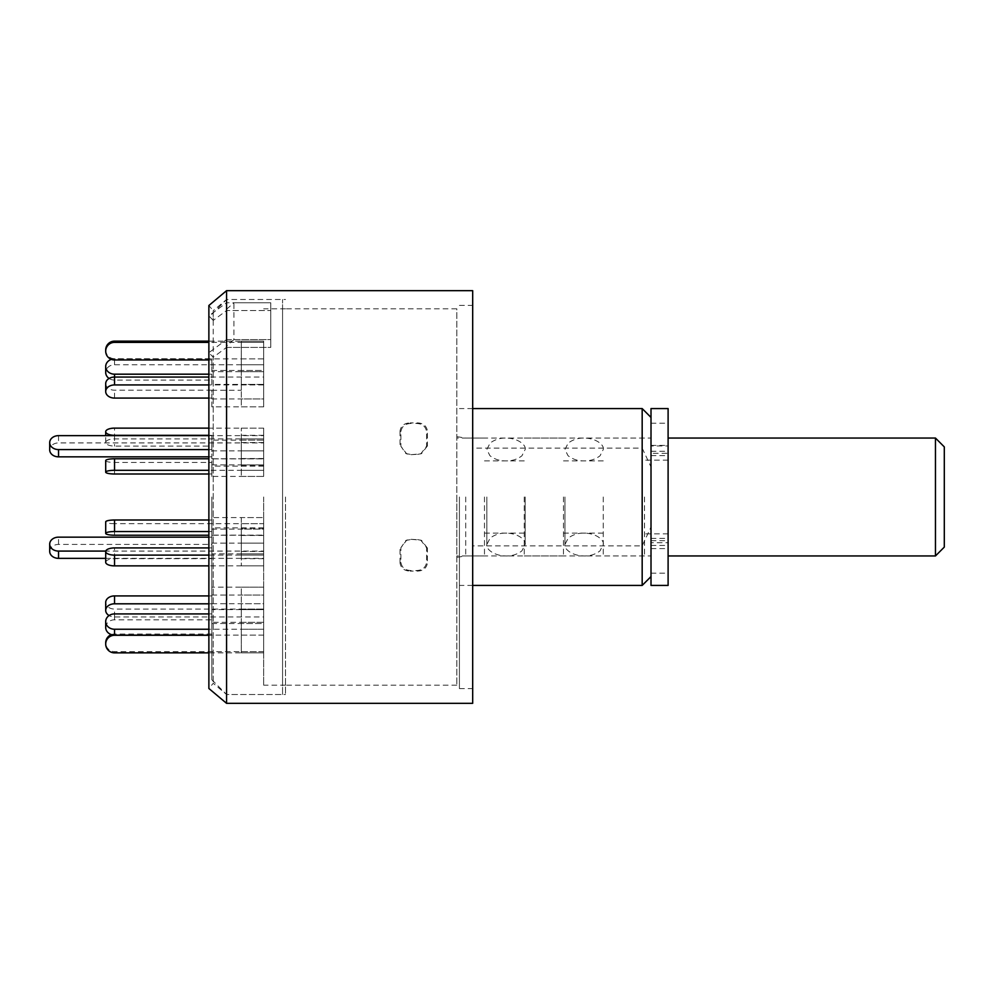 <?xml version="1.0" encoding="UTF-8"?>
<svg xmlns="http://www.w3.org/2000/svg" width="994" height="994" viewBox="0 0 994 994"><rect width="100%" height="100%" fill="white"/><g stroke="black" fill="none" stroke-linecap="round" stroke-linejoin="round"><path stroke-width="0.75" stroke-dasharray="4.97 3.73" d="M226.557 339.6L270.766 339.6L270.766 302.76L270.766 310.55L226.557 310.55L226.557 299.505L226.557 694.495L226.557 299.505L226.557 497L226.557 339.6L208.877 352.684L213.225 357.268L226.557 347.391L226.557 703.33M226.557 290.67L226.557 302.76L208.877 315.843L208.877 305.506L213.225 310.7L213.225 683.3L213.225 357.268M282.557 694.495L282.557 299.505L282.557 694.495L226.557 694.495L213.225 683.3L208.877 688.494L208.877 352.684M226.557 310.55L226.557 347.391L270.766 347.391L270.766 339.6L233.925 339.6L233.925 302.76L270.766 302.76L270.766 347.391L270.766 310.55L226.557 310.55L213.225 320.416L213.225 310.7L226.557 299.505L282.557 299.505M213.225 320.416L208.877 315.843M226.557 347.391L270.766 347.391L270.766 302.76L226.557 302.76M472.684 290.67L472.684 703.33M642.174 408.571L642.174 448.12L472.684 448.12L472.684 688.594L472.684 305.406L472.684 545.88L642.174 545.88L642.174 585.429M459.414 497L459.414 688.594L459.414 497M282.557 308.811L282.557 685.189L282.557 308.811L456.818 308.811L456.818 685.189L456.818 308.811M642.174 448.12L651.008 466.944L651.008 527.056L642.174 545.88M472.684 545.88L472.684 448.12M651.008 527.056L651.008 466.944M651.008 497L651.008 555.957L651.008 497M411.007 570.531C405.229 570.357 401.862 567.686 400.905 562.505L400.905 547.706L406.732 540.115L411.007 539.332L420.723 540.115L426.563 547.706L426.563 562.505C425.618 567.673 422.251 570.345 416.449 570.531L410.149 571.103L417.306 571.103C423.084 570.941 426.451 568.257 427.408 563.076L426.563 562.505M411.007 423.469C405.229 423.643 401.862 426.314 400.905 431.495L400.905 446.294L406.732 453.885L411.007 454.668L420.723 453.885L426.563 446.294L426.563 431.495C425.618 426.327 422.251 423.655 416.449 423.469L410.149 422.897L417.306 422.897C423.084 423.059 426.451 425.743 427.408 430.924L426.563 431.495M400.905 562.505L400.048 563.076C400.992 568.245 404.359 570.916 410.149 571.103M416.449 570.531L417.306 571.103M426.563 547.706L427.408 548.042L427.408 563.076M427.408 548.042L421.58 540.45L416.449 539.332M411.007 539.332L417.306 539.667M410.149 539.667L405.887 540.45L400.905 547.706M400.048 563.076L400.048 548.042M400.905 431.495L400.048 430.924C400.992 425.755 404.359 423.084 410.149 422.897M416.449 423.469L417.306 422.897M426.563 446.294L427.408 445.958L427.408 430.924M427.408 445.958L421.58 453.55L416.449 454.668M411.007 454.668L417.306 454.333M410.149 454.333L405.887 453.55L400.905 446.294M400.048 430.924L400.048 445.958M651.008 408.571L651.008 585.429M668.105 408.571L668.105 445.946L651.008 445.946M651.008 545.433L668.105 545.433L668.105 585.429M668.105 545.433L668.105 542.724L651.008 542.724M651.008 540.674L668.105 540.674L668.105 538.413L668.105 542.724M668.105 540.674L668.105 445.411L668.105 453.326L651.008 453.326M651.008 451.276L668.105 451.276L668.105 455.587L668.105 453.326M668.105 451.276L668.105 445.946M603.259 497L603.259 555.957L603.259 497M525.155 497L525.155 544.526L525.155 497M263.671 466.136L211.821 466.136L211.821 458.88L263.671 458.88L263.671 466.136L263.671 442.914L58.547 442.914A8.847 6.97 0 0 0 49.7 449.872M208.877 456.842L211.821 456.842L211.821 466.136M208.877 435.645L263.671 435.645L263.671 458.88M208.877 449.586L211.821 449.586L211.821 456.842M211.821 458.88L211.821 449.586M263.671 435.645L263.671 442.914M241.293 384.392L241.293 358.871L241.293 390.282L241.293 384.392L263.671 384.392L263.671 390.282L263.671 358.871L263.671 384.392L211.821 384.392L211.821 374.179L211.821 384.392M211.821 390.282L241.293 390.282M241.293 358.871L263.671 358.871L263.671 364.761L263.671 358.871L114.546 358.871A8.847 7.654 0 0 0 111.378 359.381M208.877 374.179L211.821 374.179M241.293 364.761L263.671 364.761L263.671 390.282L263.671 364.761L114.546 364.761A8.847 7.654 0 0 0 105.699 372.415M109.091 378.453A8.847 7.654 0 0 0 114.546 380.081L211.821 380.081M211.821 497L211.821 679.747L211.821 497M233.925 339.6L226.557 346.098M226.557 309.246L233.925 302.76M285.514 497L285.514 694.495L285.514 497M263.671 497L263.671 685.189L263.671 497M241.293 517.563L241.293 523.689L263.671 523.689L263.671 517.563L263.671 535.219L263.671 517.563L263.671 529.094L241.293 529.094L241.293 517.563L263.671 517.563L211.821 517.563L211.821 531.542L211.821 517.563M241.293 587.156L263.671 587.156L263.671 616.951L263.671 587.156L263.671 595.046L241.293 595.046L241.293 587.156L241.293 616.951L241.293 595.046M241.293 622.319L263.671 622.319L263.671 652.859L263.671 622.319L263.671 623.549L241.293 623.549L241.293 622.319L241.293 652.859L241.293 623.549M241.293 609.608L263.671 609.608L263.671 635.129L263.671 603.718L263.671 609.608L263.671 603.718L241.293 603.718L241.293 635.129L241.293 603.718M241.293 553.894L263.671 553.894L263.671 565.872L263.671 543.122L263.671 553.894L263.671 543.122L241.293 543.122L241.293 565.872L241.293 543.122M241.293 476.437L263.671 476.437L263.671 458.781L263.671 476.437L263.671 464.906L241.293 464.906L241.293 476.437L241.293 464.906M241.293 406.844L263.671 406.844L263.671 377.049L263.671 406.844L263.671 398.954L241.293 398.954L241.293 406.844L241.293 377.049L241.293 398.954M241.293 371.681L263.671 371.681L263.671 341.141L263.671 371.681L263.671 370.451L241.293 370.451L241.293 371.681L241.293 341.141L241.293 370.451M241.293 440.106L263.671 440.106L263.671 428.128L263.671 450.878L263.671 440.106L263.671 450.878L241.293 450.878L241.293 428.128L241.293 450.878M263.671 528.212L263.671 558.703L263.671 528.212L241.293 528.212L241.293 558.703L241.293 528.212M263.671 465.788L263.671 435.297L263.671 465.788L241.293 465.788L241.293 435.297L241.293 465.788M241.293 442.566L263.671 442.566M241.293 435.297L263.671 435.297M263.671 458.532L241.293 458.532M241.293 551.434L263.671 551.434M241.293 558.703L263.671 558.703M263.671 535.468L241.293 535.468M241.293 428.128L263.671 428.128L263.671 438.888L241.293 438.888M241.293 342.371L263.671 342.371L263.671 341.141L241.293 341.141M241.293 384.939L263.671 384.939L263.671 377.049L241.293 377.049M241.293 470.311L263.671 470.311L263.671 458.781L241.293 458.781M241.293 565.872L263.671 565.872L263.671 555.112L241.293 555.112M241.293 635.129L263.671 635.129L263.671 629.239L241.293 629.239M241.293 651.629L263.671 651.629L263.671 652.859L241.293 652.859M241.293 609.061L263.671 609.061L263.671 616.951L241.293 616.951M241.293 523.689L241.293 529.094M114.546 535.219L114.546 523.689L263.671 523.689L263.671 535.219L241.293 535.219M211.821 450.878L263.671 450.878L263.671 438.888L114.546 438.888A8.847 3.591 0 0 0 105.699 442.492A8.847 3.591 0 0 0 114.546 446.082L211.821 446.082L211.821 450.878L211.821 440.106L263.671 440.106L263.671 428.128L208.877 428.128M208.877 435.31L211.821 435.31L211.821 446.082M211.821 440.106L211.821 435.31M211.821 529.094L263.671 529.094L263.671 535.219L208.877 535.219M114.546 523.689A8.847 1.839 0 0 1 105.699 521.85M208.877 520.011L211.821 520.011M208.877 531.542L211.821 531.542M208.877 603.805L211.821 603.805L211.821 587.156L263.671 587.156L263.671 609.061L114.546 609.061A8.847 6.573 0 0 1 105.699 602.488M211.821 595.046L263.671 595.046L263.671 616.951L114.546 616.951A8.847 6.573 0 0 1 109.091 615.547M208.877 595.915L211.821 595.915L211.821 603.805M211.821 587.156L211.821 595.915M208.877 635.278L211.821 635.278L211.821 622.319L263.671 622.319L263.671 651.629L114.546 651.629A8.847 8.797 -0 0 1 105.699 642.832M211.821 623.549L263.671 623.549L263.671 652.859L208.877 652.859M111.378 634.619A8.847 8.797 -0 0 1 114.546 634.035L211.821 634.035L211.821 635.278M211.821 622.319L211.821 634.035M208.877 613.919L211.821 613.919L211.821 603.718L211.821 609.608L263.671 609.608L263.671 635.129L208.877 635.129M211.821 603.718L263.671 603.718L263.671 629.239L208.877 629.239M105.699 627.475A8.847 7.654 180 0 1 114.546 619.821L211.821 619.821L211.821 613.919M211.821 609.608L211.821 619.821M208.877 547.918L211.821 547.918L211.821 543.122L211.821 553.894L263.671 553.894L263.671 565.872L208.877 565.872M211.821 543.122L263.671 543.122L263.671 555.112L208.877 555.112M105.699 562.281A8.847 3.591 180 0 1 114.546 558.69L211.821 558.69L211.821 547.918M211.821 553.894L211.821 558.69M105.699 460.62A8.847 1.839 180 0 0 114.546 462.458L211.821 462.458L211.821 476.437L263.671 476.437L263.671 470.311L208.877 470.311M211.821 464.906L263.671 464.906L263.671 458.781L208.877 458.781M208.877 473.989L211.821 473.989L211.821 462.458M211.821 476.437L211.821 473.989M105.699 383.622A8.847 6.573 180 0 0 114.546 390.195L211.821 390.195L211.821 406.844L263.671 406.844L263.671 384.939L208.877 384.939M211.821 398.954L263.671 398.954L263.671 377.049L208.877 377.049M208.877 398.085L211.821 398.085L211.821 390.195M211.821 406.844L211.821 398.085M105.699 349.938A8.847 8.797 180 0 0 114.546 358.722L211.821 358.722L211.821 371.681L263.671 371.681L263.671 342.371L208.877 342.371M211.821 370.451L263.671 370.451L263.671 341.141L208.877 341.141M208.877 359.965L211.821 359.965L211.821 358.722M211.821 371.681L211.821 359.965M263.671 527.864L211.821 527.864L211.821 535.12L263.671 535.12L263.671 527.864L263.671 551.086L105.762 551.086M208.877 537.158L211.821 537.158L211.821 527.864M105.699 558.355L263.671 558.355L263.671 535.12M49.7 551.384A8.847 6.97 180 0 1 58.547 544.414L211.821 544.414L211.821 537.158M211.821 535.12L211.821 544.414M263.671 558.355L263.671 551.086M456.818 497L456.818 555.957L456.818 497M484.476 497L484.476 555.957L484.476 497M524.26 497L524.26 555.957L524.26 497M563.474 497L563.474 555.957L563.474 497M644.522 497L644.522 555.957L644.522 497M668.105 497L668.105 555.957L668.105 497M935.453 438.043L935.453 555.957M944.3 547.11L944.3 446.89M465.726 497L465.726 555.957L465.726 497M651.008 423.233L668.105 423.233M651.008 573.178L668.105 573.178M58.547 435.645L58.547 442.914M114.546 364.761L114.546 358.871M114.546 377.049L114.546 380.081M114.546 438.888L114.546 428.128M114.546 435.645L114.546 446.082M114.546 616.951L114.546 609.061M114.546 652.859L114.546 651.629M114.546 634.035L114.546 635.129M114.546 619.821L114.546 613.919M114.546 558.69L114.546 547.918M114.546 473.989L114.546 462.458M114.546 398.085L114.546 390.195M114.546 359.965L114.546 358.722M58.547 544.414L58.547 537.158M459.414 688.594L472.684 688.594M459.414 305.406L472.684 305.406M472.684 408.571L459.414 408.571M472.684 585.429L459.414 585.429M456.818 436.664L465.726 438.043L651.008 438.043M456.818 557.336L465.726 555.957L651.008 555.957M456.818 685.189L282.557 685.189M421.58 540.45L420.723 540.127M405.887 540.45L406.732 540.127M421.58 453.55L420.723 453.873M405.887 453.55L406.732 453.873M651.008 538.413L668.105 538.413M651.008 548.589L668.105 548.589M651.008 445.411L668.105 445.411M651.008 455.587L668.105 455.587M564.94 497L564.94 544.526C563.66 548.191 570.904 555.646 583.801 555.957C589.902 556.131 595.294 554.453 599.991 550.912L603.259 544.526C604.538 540.848 597.27 533.393 584.373 533.107C578.272 532.933 572.879 534.623 568.195 538.164L564.94 544.526L564.94 497M603.259 449.474C604.538 445.784 597.257 438.329 584.348 438.043C578.259 437.882 572.867 439.559 568.195 443.113L564.94 449.474L567.996 455.662C572.569 459.24 577.874 460.992 583.913 460.893C590.001 461.054 595.381 459.352 600.041 455.811L603.259 449.474M486.836 497L486.836 544.526C485.557 548.191 492.788 555.646 505.685 555.957C511.786 556.131 517.191 554.453 521.875 550.912L525.155 544.526C526.435 540.848 519.166 533.393 506.257 533.107C500.168 532.933 494.776 534.623 490.092 538.164L486.836 544.526L486.836 497M525.155 449.474C526.435 445.784 519.141 438.329 506.244 438.043C500.144 437.882 494.763 439.559 490.079 443.113L486.836 449.474L489.893 455.662C494.453 459.24 499.758 460.992 505.797 460.893C511.885 461.054 517.265 459.352 521.925 455.811L525.155 449.474M211.821 679.747L226.557 694.495L285.514 694.495M211.821 314.253L226.557 299.505L285.514 299.505M285.514 308.811L263.671 308.811M285.514 685.189L263.671 685.189M105.699 442.492L105.699 435.645M484.476 438.043L456.818 438.043M484.476 555.957L456.818 555.957M524.26 460.893L484.476 460.893M524.26 533.107L484.476 533.107M563.474 438.043L524.26 438.043M563.474 555.957L524.26 555.957M603.259 460.893L563.474 460.893M603.259 533.107L563.474 533.107M644.522 438.043L603.259 438.043M644.522 555.957L603.259 555.957M668.105 460.16L644.522 460.16M668.105 533.84L644.522 533.84"/><path stroke-width="1.49" d="M226.557 703.33L226.557 290.67L208.877 305.506L208.877 688.494L226.557 703.33L472.684 703.33L472.684 290.67L226.557 290.67M651.008 576.582L642.174 585.429L642.174 408.571L472.684 408.571M651.008 585.429L651.008 408.571L668.105 408.571L668.105 585.429L651.008 585.429M208.877 435.645L58.547 435.645A8.847 6.97 0 0 0 49.7 442.616L49.7 449.872A8.847 6.97 0 0 0 58.547 456.842L208.877 456.842M49.7 442.616A8.847 6.97 0 0 0 58.547 449.586L208.877 449.586M111.378 359.381A8.847 7.654 0 0 0 105.699 366.525A8.847 7.654 0 0 0 114.546 374.179L208.877 374.179M105.699 366.525L105.699 372.415A8.847 7.654 0 0 0 109.091 378.453M208.877 428.128L114.546 428.128A8.847 3.591 0 0 0 105.699 431.719A8.847 3.591 0 0 0 114.546 435.31L208.877 435.31M208.877 535.219L114.546 535.219A8.847 1.839 0 0 1 105.699 533.38L105.699 521.85A8.847 1.839 0 0 1 114.546 520.011L208.877 520.011M105.699 533.38A8.847 1.839 0 0 1 114.546 531.542L208.877 531.542M109.091 615.547A8.847 6.573 0 0 1 105.699 610.378L105.699 602.488A8.847 6.573 0 0 1 114.546 595.915L208.877 595.915M105.699 610.378A8.847 6.573 0 0 1 114.546 603.805L208.877 603.805M208.877 652.859L114.546 652.859A8.847 8.797 -0 0 1 105.699 644.062L105.699 642.832A8.847 8.797 -0 0 1 111.378 634.619M105.699 644.062A8.847 8.797 -0 0 1 114.546 635.278L208.877 635.278M208.877 635.129L114.546 635.129A8.847 7.654 180 0 1 105.699 627.475L105.699 621.585A8.847 7.654 180 0 1 114.546 613.919L208.877 613.919M208.877 629.239L114.546 629.239A8.847 7.654 180 0 1 105.699 621.585M208.877 565.872L114.546 565.872A8.847 3.591 180 0 1 105.699 562.281L105.699 551.508A8.847 3.591 180 0 1 114.546 547.918L208.877 547.918M208.877 555.112L114.546 555.112A8.847 3.591 180 0 1 105.699 551.508M208.877 470.311L114.546 470.311A8.847 1.839 180 0 0 105.699 472.15A8.847 1.839 180 0 0 114.546 473.989L208.877 473.989M208.877 458.781L114.546 458.781A8.847 1.839 180 0 0 105.699 460.62L105.699 472.15M208.877 384.939L114.546 384.939A8.847 6.573 180 0 0 105.699 391.512A8.847 6.573 180 0 0 114.546 398.085L208.877 398.085M208.877 377.049L114.546 377.049A8.847 6.573 180 0 0 105.699 383.622L105.699 391.512M208.877 342.371L114.546 342.371A8.847 8.797 180 0 0 105.699 351.168A8.847 8.797 180 0 0 114.546 359.965L208.877 359.965M208.877 341.141L114.546 341.141A8.847 8.797 180 0 0 105.699 349.938L105.699 351.168M105.762 551.086L58.547 551.086A8.847 6.97 180 0 1 49.7 544.128A8.847 6.97 180 0 1 58.547 537.158L208.877 537.158M105.699 558.355L58.547 558.355A8.847 6.97 180 0 1 49.7 551.384L49.7 544.128M935.453 438.043L944.3 446.89L944.3 547.11L935.453 555.957L935.453 438.043L668.105 438.043M58.547 449.586L58.547 456.842M114.546 374.179L114.546 384.939M114.546 520.011L114.546 531.542M114.546 595.915L114.546 603.805M114.546 629.239L114.546 635.278M114.546 555.112L114.546 565.872M114.546 458.781L114.546 470.311M114.546 341.141L114.546 342.371M58.547 558.355L58.547 551.086M642.174 585.429L472.684 585.429M651.008 417.418L642.174 408.571M105.699 435.645L105.699 431.719M935.453 555.957L668.105 555.957"/></g></svg>
